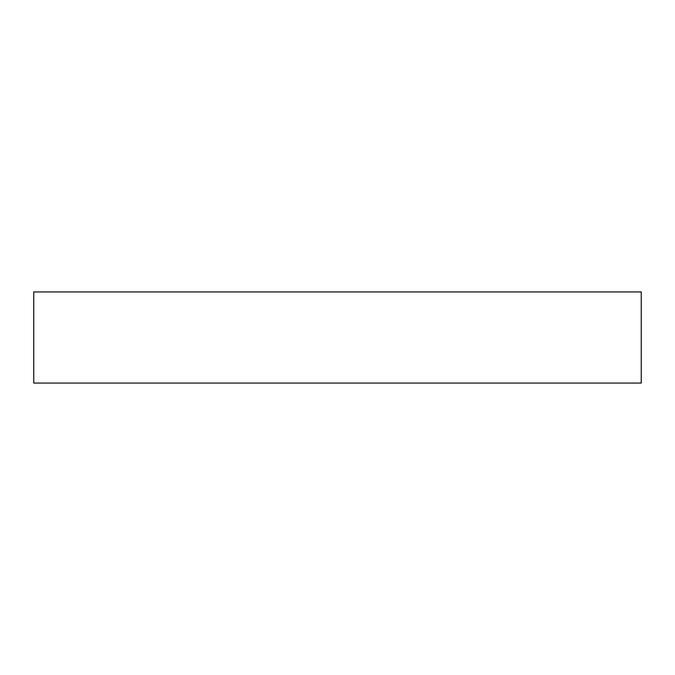 <?xml version="1.0" encoding="UTF-8"?>
<svg xmlns="http://www.w3.org/2000/svg" width="675" height="675" viewBox="0 0 675 675"><rect width="100%" height="100%" fill="white"/><g stroke="black" fill="none" stroke-linecap="round" stroke-linejoin="round"><path stroke-width="1.01" d="M33.75 291.938L641.25 291.938L641.25 383.062L33.75 383.062L33.75 291.938"/></g></svg>
